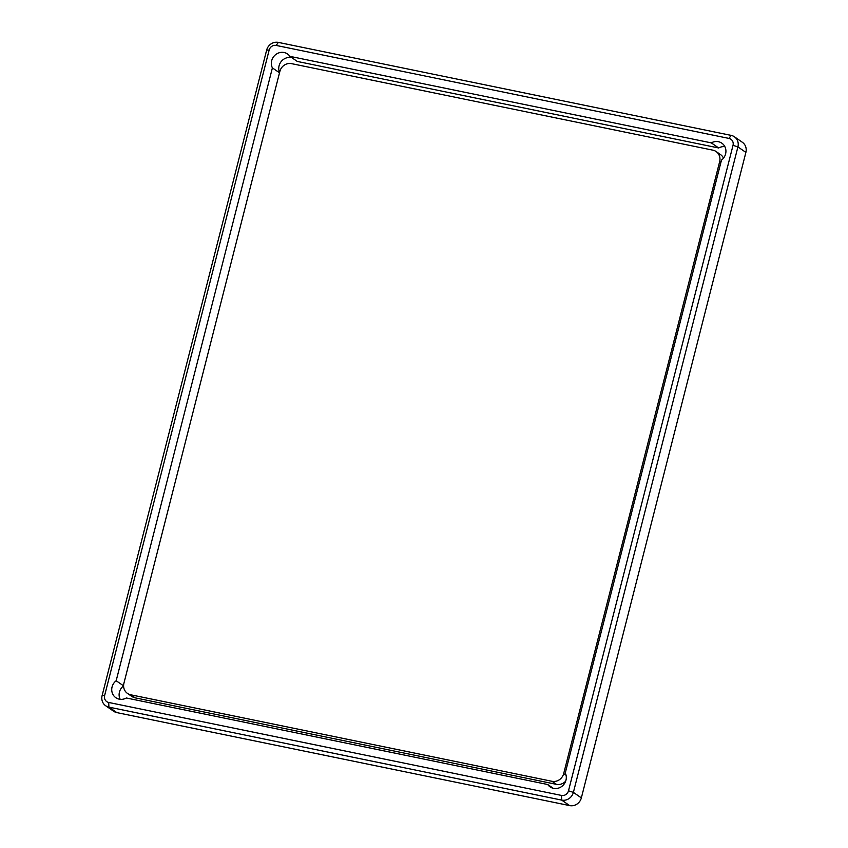 <?xml version="1.0" encoding="UTF-8"?>
<svg xmlns="http://www.w3.org/2000/svg" width="848" height="848" viewBox="0 0 848 848"><rect width="100%" height="100%" fill="white"/><g stroke="black" fill="none" stroke-linecap="round" stroke-linejoin="round"><path stroke-width="1.27" d="M734.357 136.751L742.329 142.252A10.006 9.349 124.6 0 1 745.89 152.396L581.357 797.883A10.006 9.349 124.6 0 1 569.665 805.6L116.876 712.617A10.006 9.349 124.6 0 1 113.643 711.249L105.671 705.748A10.006 9.349 124.6 0 1 102.11 695.604L266.643 50.117A10.006 9.349 124.6 0 1 278.335 42.4L731.124 135.383A10.006 9.349 124.6 0 1 734.357 136.751A10.006 9.349 124.6 0 1 737.919 146.895L573.386 792.382A10.006 9.349 124.6 0 1 561.683 800.099L108.904 707.126A10.006 9.349 124.6 0 1 105.671 705.748M269.155 50.064A6.01 5.607 124.6 0 1 276.172 45.432L728.962 138.415A6.01 5.607 124.6 0 1 733.032 145.315L568.499 790.813A6.01 5.607 124.6 0 1 561.482 795.435L108.703 702.462A6.01 5.607 124.6 0 1 104.622 695.551L269.155 50.064L266.643 50.117M112.063 686.965A10.621 9.911 -55.4 0 0 115.847 697.713A10.621 9.911 -55.4 0 0 126.352 697.989L547.766 784.527A10.621 9.911 -55.4 0 0 550.129 786.902A10.621 9.911 -55.4 0 0 562.669 785.693A10.621 9.911 -55.4 0 0 565.266 772.973L721.478 160.113A10.621 9.911 -55.4 0 0 721.818 143.153A10.621 9.911 -55.4 0 0 711.313 142.877L289.899 56.35A10.621 9.911 -55.4 0 0 287.525 53.975A10.621 9.911 -55.4 0 0 271.689 60.706A10.621 9.911 124.6 0 0 272.399 67.893L116.176 680.753A10.621 9.911 124.6 0 0 112.063 686.965M553.193 788.269L547.766 784.527M123.596 685.735L123.564 685.852A10.621 9.911 124.6 0 0 119.451 692.053A10.621 9.911 -55.4 0 0 120.183 699.314M272.399 67.893L279.522 72.811M123.564 685.852L116.176 680.753M289.899 56.35L297.288 61.438L718.701 147.976L711.313 142.877M291.85 57.696A10.621 9.911 -55.4 0 0 279.077 65.794A10.621 9.911 124.6 0 0 279.586 72.557M724.86 146.651A10.621 9.911 -55.4 0 0 718.701 147.976M723.514 158.131A10.006 9.349 -55.4 0 0 720.524 154.59L716.094 151.538A10.006 9.349 124.6 0 1 719.655 161.671L720.874 162.509M135.139 697.84L130.709 694.788A10.006 9.349 124.6 0 1 127.476 693.41L131.906 696.462A10.006 9.349 -55.4 0 0 135.139 697.84L556.415 784.347A10.006 9.349 -55.4 0 0 565.658 781.178M716.094 151.538A10.006 9.349 124.6 0 0 712.861 150.16L291.585 63.653A10.006 9.349 124.6 0 0 279.882 71.37L123.914 683.265A10.006 9.349 124.6 0 0 127.476 693.41M566.061 775.21L563.687 773.577L719.655 161.671M563.687 773.577A10.006 9.349 124.6 0 1 551.984 781.294L556.415 784.347M130.709 694.788L551.984 781.294M733.032 145.315L737.919 146.895L745.89 152.396M568.499 790.813L573.386 792.382L581.357 797.883M561.482 795.435L561.683 800.099L569.665 805.6M108.703 702.462L108.904 707.126L116.876 712.617M276.172 45.432L278.335 42.4M728.962 138.415L731.124 135.383M104.622 695.551L102.11 695.604"/></g></svg>
